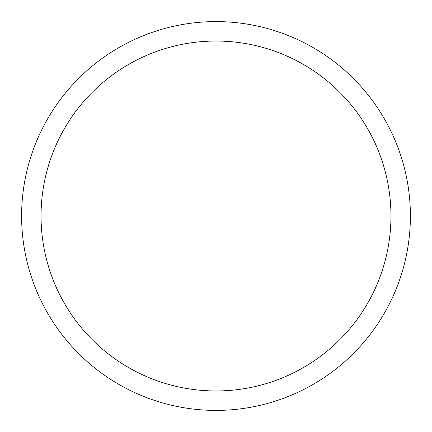<?xml version="1.0" encoding="UTF-8"?>
<svg xmlns="http://www.w3.org/2000/svg" width="432" height="432" viewBox="0 0 432 432"><rect width="100%" height="100%" fill="white"/><g stroke="black" fill="none" stroke-linecap="round" stroke-linejoin="round"><path stroke-width="0.65" d="M216 21.6A194.4 194.4 0 0 1 410.4 216A194.4 194.4 0 0 1 216 410.4A194.4 194.4 0 0 1 21.6 216A194.4 194.4 0 0 1 216 21.6M216 41.04A174.96 174.96 0 0 1 390.96 216A174.96 174.96 0 0 1 216 390.96A174.96 174.96 0 0 1 41.04 216A174.96 174.96 0 0 1 216 41.04"/></g></svg>

